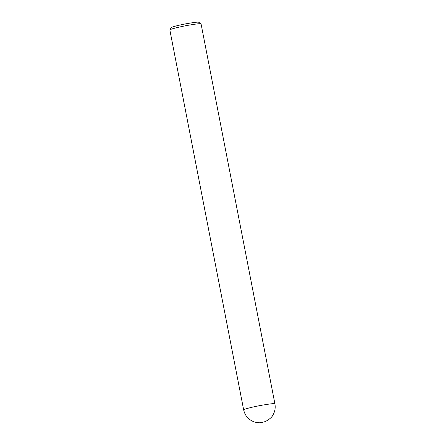 <?xml version="1.0" encoding="UTF-8"?>
<svg xmlns="http://www.w3.org/2000/svg" width="445" height="445" viewBox="0 0 445 445"><rect width="100%" height="100%" fill="white"/><g stroke="black" fill="none" stroke-linecap="round" stroke-linejoin="round"><path stroke-width="0.67" d="M201.057 23.88L201.007 23.808C200.739 23.39 196.512 23.869 188.324 25.254C180.342 26.65 170.051 29.136 169.829 29.871L243.66 409.873C243.142 409.244 254.128 406.569 262.494 405.122C270.988 403.71 275.127 403.27 274.904 403.799L201.057 23.88M201.007 23.808L198.681 22.25C198.448 21.883 194.749 22.306 187.584 23.513C180.598 24.736 171.598 26.911 171.403 27.551L169.829 29.871M243.66 409.873C244.995 415.713 248.455 419.713 254.045 421.866C257.11 422.744 259.619 422.989 261.565 422.589L265.365 421.543C269.492 419.324 272.012 417.154 272.93 415.024C274.971 411.525 275.627 407.787 274.904 403.799"/></g></svg>
